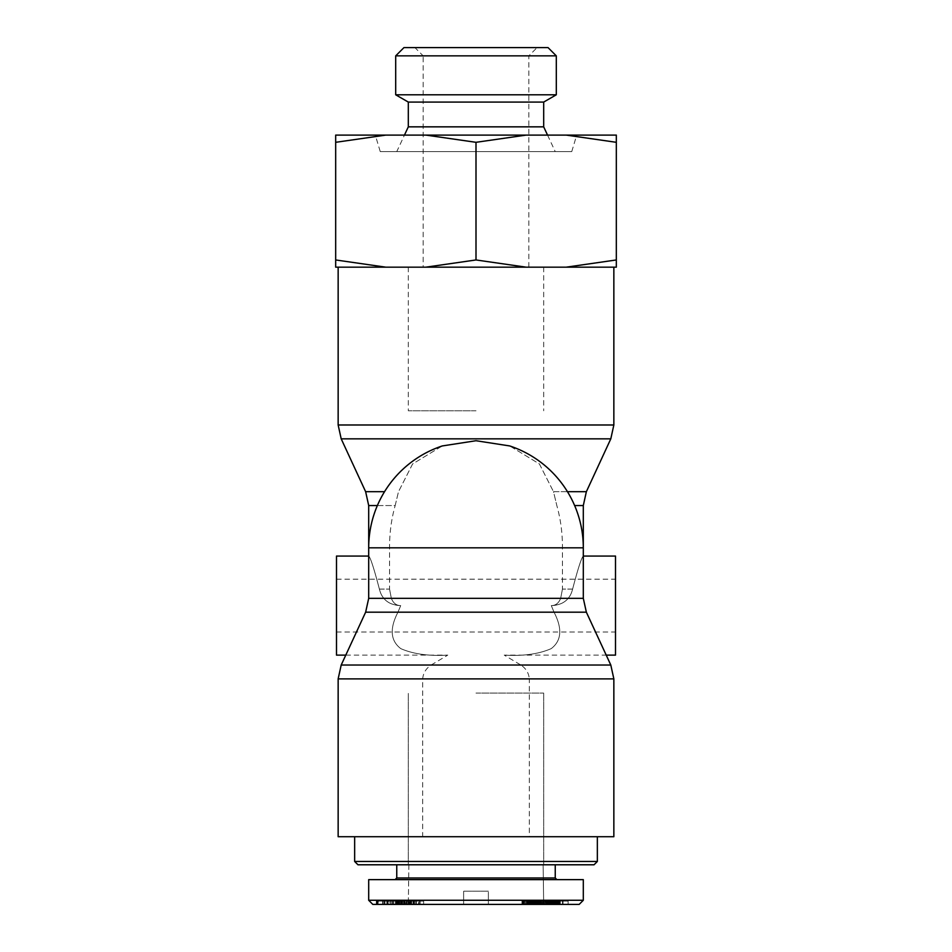 <?xml version="1.0" encoding="UTF-8"?>
<svg xmlns="http://www.w3.org/2000/svg" width="952" height="952" viewBox="0 0 952 952"><rect width="100%" height="100%" fill="white"/><g stroke="black" fill="none" stroke-linecap="round" stroke-linejoin="round"><path stroke-width="0.71" stroke-dasharray="4.76 3.57" d="M476 836.713L354.656 836.713L476 836.713M597.344 861.477L594.036 864.785L357.964 864.785L594.036 864.785L357.964 864.785L354.656 861.477L597.344 861.477L354.656 861.477L597.344 861.477L597.344 836.713M488.376 891.191L463.624 891.191L488.376 891.191L463.624 891.191L488.376 891.191L488.376 904.4L463.624 904.4L488.376 904.4L488.376 891.191M543.628 900.271L547.817 904.4L396.651 904.4L547.817 904.4L404.183 904.4L547.817 904.4L543.628 900.271L543.14 864.785L396.758 864.785L555.242 864.785L476 864.785L543.14 864.785L543.628 900.271L476 900.271M579.173 904.4L372.803 904.4L579.173 904.4L372.803 904.4L368.686 900.271L583.302 900.271L368.686 900.271L583.302 900.271L579.173 904.4M539.796 904.4L560.3 904.4L528.717 904.4L539.76 904.4L539.76 901.104L528.717 901.104L568.094 901.104L521.946 901.104L568.094 901.104L537.416 901.104L539.796 901.104L539.796 904.4L538.963 904.4L538.963 901.104L538.963 904.4L538.261 904.4L538.261 901.104L538.261 904.4L537.761 901.104L537.416 904.4L537.38 901.104L537.416 904.4L537.63 901.104L537.63 904.4L537.916 901.104L537.916 904.4L538.618 904.4L538.618 901.104L538.618 904.4L539.594 904.4L539.594 901.104L539.594 904.4L540.272 904.4L540.284 901.104L540.272 904.4L541.569 904.4L541.569 901.104L541.569 904.4L542.914 904.4L542.914 901.104L542.914 904.4L543.437 901.104L543.437 904.4L544.746 904.4L544.746 901.104L544.746 904.4L546.067 904.4L546.067 901.104L546.067 904.4L546.507 901.104L546.507 904.4L568.094 904.4L533.263 904.4L546.579 904.4L546.579 901.104L546.579 904.4L546.9 901.104L546.9 904.4L547.638 904.4L547.638 901.104L547.638 904.4L548.673 904.4L548.673 901.104L548.673 904.4L549.233 901.104L549.245 904.4L550.494 904.4L550.494 901.104L550.494 904.4L551.839 904.4L551.839 901.104L551.839 904.4L553.267 904.4L553.279 901.104L553.267 904.4L554.112 904.4L554.123 901.104L554.112 904.4L555.159 904.4L555.147 901.104L555.159 904.4L553.552 904.4L553.552 901.104L553.552 904.4L552.957 901.104L552.957 904.4L551.66 904.4L551.66 901.104L551.66 904.4L551.232 901.104L551.232 904.4L550.577 904.4L550.542 901.104L550.542 904.4L551.006 901.104L551.029 904.4L551.053 901.104L551.041 904.4L552.208 904.4L552.208 901.104L552.208 904.4L552.672 901.104L552.719 904.4L554.016 904.4L554.016 901.104L554.016 904.4L554.469 901.104L554.504 904.4L555.409 904.4L555.409 901.104L555.147 904.4L556.218 904.4L556.218 901.104L556.218 904.4L557.265 904.4L557.265 901.104L557.265 904.4L558.134 904.4L558.086 901.104L558.134 904.4L558.919 904.4L558.919 901.104L558.919 904.4L559.597 904.4L559.597 901.104L559.597 904.4L560.062 901.104L560.3 904.4L560.3 901.104L560.3 904.4L559.49 904.4L559.49 901.104L559.49 904.4L558.61 904.4L558.61 901.104L558.61 904.4L556.825 904.4L556.825 901.104L556.825 904.4L555.444 904.4L555.444 901.104L555.409 904.4L555.397 901.104L555.361 904.4L554.052 904.4L554.052 901.104L554.052 904.4L552.636 904.4L552.636 901.104L552.791 904.4L552.826 901.104L552.791 904.4L552.481 901.104L552.481 904.4L552.279 901.104L552.279 904.4L551.482 904.4L551.482 901.104L551.482 904.4L550.351 904.4L550.387 901.104L550.351 904.4L549.59 904.4L549.59 901.104L549.59 904.4L548.281 904.4L548.281 901.104L548.281 904.4L546.032 904.4L546.032 901.104L546.032 904.4L544.687 904.4L544.651 901.104L544.687 904.4L545.782 904.4L545.782 901.104L545.782 904.4L547.079 904.4L547.079 901.104L548.614 901.104L547.126 901.104L547.126 904.4L546.341 904.4L546.341 901.104L546.341 904.4L545.008 904.4L545.008 901.104L545.008 904.4L543.878 904.4L543.878 901.104L543.878 904.4L542.89 904.4L542.89 901.104L542.462 904.4L542.462 901.104L542.462 904.4L542.509 901.104L542.509 904.4L542.83 901.104L542.83 904.4L543.354 901.104L543.378 904.4L544.651 904.4L542.664 904.4L542.664 901.104L542.664 904.4L541.712 904.4L541.712 901.104L541.712 904.4L540.712 904.4L540.712 901.104L540.712 904.4L539.796 904.4L540.308 901.104L540.308 904.4L540.7 901.104L540.95 904.4L540.95 901.104L540.95 904.4L539.665 904.4L539.665 901.104L539.665 904.4L538.856 904.4L538.856 901.104L538.856 904.4L537.856 904.4L537.856 901.104L537.856 904.4L536.131 904.4L536.131 901.104L536.131 904.4L535 904.4L535 901.104L535 904.4L534.084 904.4L534.084 901.104L534.084 904.4L532.787 904.4L532.787 901.104L532.787 904.4L531.537 904.4L531.537 901.104L531.537 904.4L531.323 901.104L531.323 904.4L530.193 904.4L530.193 901.104L530.193 904.4L529.062 904.4L529.062 901.104L528.717 904.4L528.717 901.104L528.717 904.4L532.68 904.4L532.68 901.104L532.68 904.4L533.81 904.4L521.946 904.4L534.846 904.4L533.834 904.4L533.834 901.104L533.81 904.4L534.191 901.104L534.191 904.4L535.405 904.4L535.405 901.104L535.405 904.4L535.464 901.104L535.464 904.4L536.202 904.4L536.202 901.104L536.345 904.4L536.333 901.104L536.345 904.4L536.119 901.104L536.119 904.4L535.619 901.104L535.619 904.4L534.822 904.4L534.822 901.104L534.846 904.4L535.786 904.4L535.786 901.104L535.786 904.4L536.702 904.4L536.702 901.104L536.702 904.4L538.189 904.4L538.189 901.104L538.189 904.4L539.046 904.4L539.046 901.104L539.046 904.4L539.76 904.4L539.76 901.104L539.796 904.4M388.356 904.4L402.208 904.4L377.896 904.4L396.282 904.4L388.356 904.4L388.356 901.104L396.282 901.104L377.896 901.104L402.208 901.104L377.896 901.104L402.208 901.104L388.356 901.104L388.356 904.4L390.272 904.4L390.272 901.104L390.272 904.4L402.208 904.4L402.208 901.104L402.208 904.4L401.494 904.4L401.494 901.104L401.494 904.4L399.542 904.4L399.542 901.104L399.542 904.4L400.982 904.4L377.896 904.4L378.36 901.104L378.36 904.4L384.025 904.4L384.025 901.104L384.025 904.4L387.583 904.4L387.583 901.104L387.869 904.4L387.869 901.104L387.869 904.4L386.821 904.4L386.821 901.104L386.821 904.4L382.561 904.4L384.81 904.4L384.81 901.104L384.81 904.4L391.665 904.4L391.665 901.104L391.665 904.4L396.282 904.4L395.627 904.4L395.627 901.104L395.627 904.4L393.557 904.4L393.557 901.104L393.557 904.4L392.581 904.4L392.581 901.104L392.581 904.4L388.356 904.4M390.368 904.4L376.302 904.4L399.376 904.4L376.944 904.4L390.368 904.4L390.368 901.104L376.944 901.104L408.218 901.104L376.302 901.104L408.218 901.104L376.302 901.104L390.368 901.104L390.368 904.4L376.552 904.4L376.552 901.104L376.302 904.4L376.302 901.104L376.302 904.4L398.46 904.4L398.46 901.104L398.721 904.4L398.721 901.104L398.721 904.4L384.953 904.4L384.953 901.104L384.953 904.4L408.218 904.4L382.894 904.4L402.648 904.4L399.102 904.4L399.376 901.104L399.376 904.4L377.206 904.4L377.206 901.104L376.944 904.4L376.944 901.104L376.944 904.4L390.368 904.4M559.181 904.4L542.58 904.4L560.276 904.4L559.181 904.4L559.181 901.104L560.276 901.104L542.58 901.104L560.276 901.104L542.58 901.104L559.181 901.104L559.181 904.4L542.58 904.4L542.58 901.104L542.58 904.4L543.663 904.4L543.663 901.104L543.663 904.4L560.276 904.4L560.276 901.104L560.276 904.4L559.181 904.4M397.805 904.4L393.723 904.4L401.399 904.4L397.805 904.4L397.805 901.104L401.399 901.104L393.723 901.104L401.399 901.104L393.723 901.104L397.805 901.104L397.805 904.4L393.723 904.4L393.723 901.104L393.723 904.4L397.317 904.4L397.317 901.104L397.317 904.4L401.399 904.4L401.399 901.104L401.399 904.4L397.805 904.4M368.698 900.271L368.698 879.636L583.302 879.636L368.698 879.636L583.302 879.636L583.302 900.271M476 879.636L556.896 879.636L476 879.636M395.104 879.636L396.758 877.982L555.242 877.982L396.758 877.982L555.242 877.982L556.896 879.636M546.972 904.4L546.972 901.104L546.972 904.4L547.079 901.104L547.079 904.4L548.007 904.4L547.995 901.104L548.007 904.4L548.554 901.104L548.614 904.4L548.197 901.104L548.162 904.4L547.126 904.4L547.436 901.104L547.436 904.4L547.935 901.104L547.935 904.4L551.589 904.4L551.589 901.104L551.589 904.4L549.923 904.4L549.923 901.104L549.923 904.4L548.935 904.4L548.935 901.104L548.935 904.4L548.078 904.4L548.078 901.104L548.078 904.4L547.376 904.4L547.376 901.104L547.376 904.4L546.686 904.4L546.698 901.104L546.686 904.4L546.888 901.104L546.888 904.4L547.281 901.104L547.281 904.4L547.578 901.104L547.578 904.4L548.828 904.4L548.828 901.104L548.828 904.4L550.149 904.4L550.149 901.104L550.149 904.4L551.137 904.4L551.16 901.104L551.137 904.4L552.35 904.4L552.35 901.104L552.35 904.4L555.789 904.4L555.789 901.104L555.789 904.4L554.159 904.4L554.159 901.104L554.159 904.4L551.97 904.4L551.97 901.104L551.97 904.4L550.958 904.4L550.97 901.104L550.434 904.4L550.434 901.104L550.434 904.4L550.684 901.104L550.684 904.4L551.386 904.4L551.386 901.104L551.386 904.4L552.553 904.4L552.553 901.104L552.553 904.4L552.743 901.104L552.743 904.4L555.242 904.4L555.242 901.104L555.242 904.4L556.396 904.4L556.396 901.104L556.396 904.4L556.92 901.104L556.718 904.4L556.718 901.104L556.718 904.4L559.145 904.4L559.145 901.104L559.145 904.4L568.094 904.4L568.094 901.104L568.094 904.4L563.025 904.4L563.025 901.104L563.025 904.4L559.05 904.4L559.05 901.104L559.05 904.4L562.477 904.4L562.477 901.104L562.477 904.4L559.966 904.4L559.931 901.104L559.966 904.4L559.847 901.104L559.847 904.4L559.538 901.104L559.538 904.4L559.348 901.104L559.348 904.4L558.729 904.4L558.729 901.104L558.729 904.4L557.967 904.4L557.967 901.104L557.967 904.4L557.051 904.4L557.051 901.104L557.051 904.4L555.992 904.4L555.992 901.104L555.992 904.4L555.861 901.104L555.861 904.4L554.647 904.4L554.647 901.104L554.647 904.4L553.433 904.4L553.433 901.104L553.433 904.4L550.292 904.4L550.339 901.104L550.292 904.4L551.006 904.4L533.263 904.4L533.263 901.104L533.263 904.4L536.928 904.4L536.928 901.104L536.928 904.4L546.745 904.4L546.745 901.104L546.972 904.4M526.706 901.104L532.477 901.104L526.515 901.104L532.477 901.104L526.706 901.104L526.706 904.4L526.515 901.104L526.515 904.4L526.67 901.104L526.706 904.4L527.313 904.4L527.313 901.104L527.313 904.4L527.348 901.104L527.348 904.4L528.312 904.4L528.312 901.104L528.312 904.4L529.312 904.4L529.312 901.104L529.312 904.4L529.431 901.104L529.431 904.4L530.669 904.4L530.669 901.104L530.669 904.4L531.442 904.4L531.442 901.104L531.442 904.4L532.251 904.4L532.251 901.104L532.477 904.4L532.477 901.104L532.477 904.4L532.346 901.104L532.346 904.4L531.728 904.4L531.728 901.104L531.728 904.4L531.692 901.104L531.692 904.4L530.764 904.4L530.764 901.104L530.764 904.4L529.705 904.4L529.705 901.104L529.705 904.4L529.61 901.104L529.61 904.4L528.348 904.4L528.348 901.104L528.348 904.4L527.479 904.4L527.479 901.104L527.479 904.4L526.515 904.4L526.67 901.104M532.18 904.4L532.18 901.104L521.946 901.104L532.18 901.104L532.192 904.4L531.061 904.4L531.061 901.104L531.061 904.4L529.895 904.4L529.895 901.104L529.895 904.4L528.669 904.4L528.669 901.104L528.669 904.4L527.503 904.4L527.503 901.104L527.503 904.4L526.325 904.4L526.325 901.104L526.325 904.4L525.23 904.4L525.23 901.104L525.23 904.4L524.243 904.4L524.243 901.104L524.243 904.4L523.374 904.4L523.374 901.104L523.374 904.4L523.279 901.104L523.279 904.4L522.612 904.4L522.577 901.104L522.612 904.4L522.16 901.104L521.946 904.4L521.946 901.104L521.946 904.4L522.22 901.104L522.22 904.4L523.195 904.4L523.195 901.104L523.195 904.4L524.028 904.4L524.028 901.104L524.028 904.4L525.087 904.4L525.087 901.104L525.087 904.4L525.385 901.104L525.385 904.4L526.623 904.4L526.623 901.104L526.623 904.4L527.789 904.4L527.789 901.104L527.789 904.4L528.919 904.4L528.919 901.104L528.919 904.4L529.788 904.4L529.788 901.104L529.788 904.4L530.978 904.4L530.978 901.104L530.978 904.4L533.441 904.4L533.441 901.104L533.441 904.4L533.929 901.104L533.929 904.4L534.846 904.4L534.572 901.104L534.572 904.4L534.274 901.104L534.274 904.4L533.096 904.4L533.096 901.104L533.096 904.4L532.18 904.4L532.18 901.104L532.192 904.4M397.377 904.4L397.377 901.104L419.201 901.104L396.651 901.104L423.64 901.104L396.651 901.104L397.377 901.104L397.377 904.4L399.174 904.4L399.174 901.104L399.174 904.4L399.804 904.4L399.804 901.104L399.804 904.4L402.553 904.4L402.553 901.104L402.553 904.4L406.445 904.4L403.577 904.4L404.54 904.4L404.54 901.104L404.54 904.4L408.122 904.4L408.122 901.104L408.122 904.4L414.12 904.4L414.12 901.104L405.124 901.104L423.64 901.104L398.412 901.104L414.144 901.104L414.144 904.4L410.752 904.4L410.752 901.104L410.752 904.4L398.412 904.4L398.412 901.104L398.412 904.4L401.768 904.4L401.768 901.104L401.768 904.4L423.64 904.4L423.64 901.104L423.64 904.4L420.189 904.4L420.189 901.104L420.189 904.4L415.976 904.4L415.976 901.104L415.976 904.4L411.621 904.4L411.633 901.104L411.621 904.4L405.124 904.4L409.027 904.4L409.027 901.104L409.027 904.4L418.559 904.4L418.559 901.104L418.559 904.4L419.201 904.4L415.798 904.4L415.798 901.104L415.798 904.4L412.978 904.4L412.978 901.104L412.978 904.4L414.536 904.4L408.503 904.4L411.419 904.4L410.3 904.4L410.3 901.104L410.3 904.4L400.721 904.4L400.721 901.104L400.721 904.4L397.377 904.4M405.124 904.4L405.124 901.104L405.124 904.4L411.633 904.4L411.633 901.104L411.621 904.4L405.124 904.4M389.999 901.104L396.996 901.104L389.999 901.104L396.996 901.104L389.999 901.104L389.999 904.4L396.996 904.4L396.996 901.104L396.996 904.4L395.461 904.4L395.461 901.104L395.461 904.4L389.999 904.4L396.996 904.4L389.999 904.4L389.999 901.104M408.218 904.4L408.218 901.104L408.218 904.4L384.87 904.4L384.87 901.104L384.87 904.4L382.894 904.4L382.894 901.104L382.894 904.4L400.613 904.4L400.613 901.104L400.613 904.4L402.648 904.4L402.648 901.104L402.648 904.4L399.102 904.4L401.661 904.4L401.661 901.104L401.661 904.4L406.207 904.4L406.207 901.104L406.207 904.4L408.218 904.4M548.614 904.4L548.614 901.104L548.614 904.4L548.197 901.104L548.162 904.4L547.126 904.4L547.126 901.104L547.079 904.4L542.462 904.4L543.354 904.4L543.354 901.104L543.378 904.4L544.651 904.4L544.651 901.104L544.687 904.4L548.007 904.4L547.995 901.104L548.007 904.4L548.614 904.4M554.754 904.4L554.754 901.104L554.754 904.4L550.577 904.4L550.577 901.104L550.565 904.4L551.006 901.104L551.029 904.4L551.053 901.104L551.041 904.4L552.208 904.4L552.208 901.104L552.208 904.4L552.672 901.104L552.719 904.4L554.504 904.4L554.469 901.104L554.504 904.4L555.587 904.4L555.421 901.104L555.444 904.4L555.147 901.104L554.754 904.4M488.376 904.4L463.624 904.4L488.376 904.4M546.579 904.4L546.579 901.104L546.579 904.4M550.97 904.4L550.97 901.104L550.958 904.4M550.339 904.4L550.339 901.104L550.292 904.4M550.387 904.4L550.387 901.104L550.351 904.4M550.637 904.4L550.637 901.104L550.625 904.4M548.281 904.4L548.281 901.104L548.281 904.4M559.931 904.4L559.931 901.104L559.966 904.4M557.17 904.4L557.17 901.104L557.17 904.4M555.397 904.4L555.397 901.104L555.361 904.4M554.123 904.4L554.123 901.104L554.112 904.4M552.826 904.4L552.826 901.104L552.791 904.4M553.279 904.4L553.279 901.104L553.267 904.4M551.16 904.4L551.16 901.104L551.137 904.4M549.233 904.4L549.233 901.104L549.245 904.4M546.698 904.4L546.698 901.104L546.686 904.4M546.9 904.4L546.924 901.104L546.9 904.4M533.834 904.4L533.834 901.104L533.81 904.4M534.822 904.4L534.822 901.104L534.846 904.4M536.333 904.4L536.333 901.104L536.345 904.4M537.38 904.4L537.38 901.104L537.416 904.4M540.284 904.4L540.284 901.104L540.272 904.4M540.7 904.4L540.7 901.104L540.688 904.4M540.926 904.4L540.926 901.104L540.903 904.4M537.63 904.4L537.63 901.104L537.63 904.4M522.577 904.4L522.577 901.104L522.612 904.4M521.946 904.4L521.946 901.104L521.946 904.4M414.12 904.4L414.12 901.104L414.144 904.4M399.102 904.4L399.102 901.104L399.126 904.4M558.086 904.4L558.086 901.104L558.134 904.4M560.062 904.4L560.062 901.104L560.062 904.4M560.3 904.4L560.3 901.104L560.3 904.4M389.547 589.086L391.332 598.332C393.235 603.021 396.199 605.436 400.221 605.591C396.199 605.436 393.235 603.009 391.332 598.332L389.547 589.086L389.547 547.817C389.475 533.275 391.355 519.185 395.175 505.548C391.355 519.185 389.475 533.275 389.547 547.817L389.547 589.086L379.384 589.086C381.847 599.284 388.678 604.782 399.899 605.591C388.821 604.901 381.99 599.403 379.384 589.086C373.957 568.32 370.387 557.313 368.698 556.063C370.387 557.313 373.957 568.32 379.384 589.086C373.957 568.32 370.387 557.313 368.698 556.063C370.387 557.313 373.957 568.32 379.384 589.086L389.547 589.086M399.899 605.591L400.709 605.591L397.96 612.184C389.475 628.617 390.427 640.767 400.804 648.633C413.275 654.083 428.935 656.237 447.773 655.119C428.935 656.237 413.275 654.083 400.804 648.633C390.427 640.767 389.475 628.617 397.96 612.184L400.709 605.591L399.899 605.591M562.453 589.086L560.668 598.332C558.764 603.021 555.801 605.436 551.779 605.591C555.801 605.436 558.764 603.009 560.668 598.332L562.453 589.086L562.453 547.817C562.525 533.275 560.645 519.185 556.825 505.548C560.645 519.185 562.525 533.275 562.453 547.817L562.453 589.086L572.616 589.086C570.153 599.284 563.322 604.782 552.101 605.591C563.179 604.901 570.01 599.403 572.616 589.086C578.043 568.32 581.612 557.313 583.302 556.063C581.612 557.313 578.043 568.32 572.616 589.086C578.043 568.32 581.612 557.313 583.302 556.063C581.612 557.313 578.043 568.32 572.616 589.086L562.453 589.086M552.101 605.591L551.291 605.591L552.101 605.591M377.361 505.548L395.175 505.548L398.495 491.696L395.175 505.548L368.698 505.548M583.302 598.332L560.668 598.332L583.302 598.332L586.361 612.184L554.04 612.184C562.525 628.617 561.573 640.767 551.196 648.633C538.725 654.083 523.064 656.237 504.227 655.119C523.064 656.237 538.725 654.083 551.196 648.633C561.573 640.767 562.525 628.617 554.04 612.184L551.291 605.591L554.04 612.184L586.361 612.184L365.639 612.184L368.698 598.332L583.302 598.332L583.302 547.817L562.453 547.817L583.302 547.817A107.302 107.302 0 0 0 509.713 445.941L539.391 463.945L553.505 491.696L539.391 463.945L509.713 445.941L476 440.728L442.287 445.941L412.609 463.945L398.495 491.696L412.609 463.945L442.287 445.941A107.302 107.302 0 0 0 368.698 547.817L389.547 547.817L368.698 547.817L368.698 556.063M567.463 491.696L553.505 491.696L556.825 505.548L553.505 491.696L586.361 491.696M336.496 556.063L336.496 655.119M345.79 655.119L447.773 655.119L431.149 665.032L610.803 665.032L520.851 665.032L504.227 655.119L606.21 655.119M615.504 655.119L615.504 556.063M476 267.167L613.85 267.167L476 267.167M586.361 612.184L610.803 665.032L520.851 665.032C525.968 668.399 528.788 673.028 529.324 678.895L613.85 678.895L529.324 678.895L529.324 836.713L613.85 836.713L529.324 836.713M365.639 612.184L397.96 612.184L365.639 612.184L341.197 665.032L431.149 665.032C426.032 668.399 423.212 673.028 422.676 678.895L422.676 836.713L338.15 836.713L613.85 836.713L613.85 678.895L338.15 678.895L422.676 678.895L338.15 678.895L338.15 836.713L422.676 836.713M336.496 605.591L336.496 632.009L336.496 605.591M615.504 605.591L615.504 632.009L615.504 605.591M476 693.092L543.687 693.092L476 693.092M476 410.788L408.313 410.788L476 410.788M380.253 151.606L571.747 151.606L380.253 151.606L375.302 135.101L576.698 135.101L375.302 135.101M396.758 151.606L555.242 151.606L396.758 151.606L404.457 135.101M543.687 126.842L408.313 126.842M423.176 267.167L528.824 267.167L423.176 267.167L423.176 55.859L528.824 55.859L423.176 55.859L414.917 47.6L537.083 47.6L414.917 47.6M403.957 47.6L548.043 47.6M616.325 142.312L616.325 135.101L566.214 135.101L616.325 142.312L616.325 259.955L566.214 267.167L616.325 267.167L616.325 259.955M335.675 135.101L335.675 142.312L385.786 135.101L335.675 135.101M476 142.312L526.111 135.101L425.889 135.101L476 142.312L476 259.955L425.889 267.167L526.111 267.167L476 259.955M385.786 135.101L425.889 135.101M526.111 135.101L566.214 135.101M335.675 259.955L335.675 267.167L385.786 267.167L335.675 259.955L335.675 142.312M425.889 267.167L385.786 267.167M566.214 267.167L526.111 267.167M556.301 55.859L395.699 55.859M395.699 94.795L556.301 94.795M408.313 102.078L543.687 102.078M407.194 904.4L407.194 901.104L407.194 904.4M411.288 904.4L411.288 901.104L411.288 904.4M411.026 904.4L411.026 901.104L411.026 904.4M408.61 904.4L408.61 901.104L408.61 904.4M409.693 904.4L409.693 901.104L409.693 904.4M413.692 904.4L413.692 901.104L413.692 904.4M416.357 904.4L416.357 901.104L416.357 904.4M404.207 904.4L404.207 901.104L404.207 904.4L408.372 900.271L404.183 904.4M403.969 904.4L403.969 901.104L403.969 904.4M406.337 904.4L406.337 901.104L406.337 904.4M404.624 904.4L404.624 901.104L404.624 904.4M401.922 904.4L401.922 901.104L401.922 904.4M383.989 904.4L383.989 901.104L383.989 904.4M386.798 904.4L386.798 901.104L386.798 904.4M378.075 904.4L378.075 901.104L378.075 904.4M583.302 505.548L574.639 505.548M365.639 491.696L384.537 491.696M583.302 556.063L583.302 547.817L368.698 547.817L368.698 598.332M610.803 438.848L341.197 438.848M338.15 424.985L613.85 424.985M543.687 864.785L543.687 693.092L543.687 864.785M408.313 864.785L408.313 693.092L408.313 864.785M463.624 904.4L463.624 891.191L463.624 904.4M408.86 864.785L408.372 900.271L408.86 864.785M396.651 904.4L396.651 901.104L396.651 904.4M411.419 904.4L411.419 901.104L411.419 904.4M408.503 904.4L408.503 901.104L408.503 904.4M414.536 901.104L414.536 904.4L414.536 901.104M419.201 904.4L419.201 901.104L419.201 904.4M403.577 904.4L403.577 901.104L403.577 904.4M406.445 904.4L406.445 901.104L406.445 904.4M401.125 901.104L401.125 904.4L401.125 901.104M396.282 901.104L396.282 904.4L396.282 901.104M382.561 901.104L382.561 904.4L382.561 901.104M400.982 904.4L400.982 901.104L400.982 904.4M377.896 904.4L377.896 901.104L377.896 904.4M354.656 861.477L354.656 836.713M555.242 877.982L555.242 864.785M396.758 877.982L396.758 864.785M336.496 632.009L615.504 632.009M336.496 579.185L615.504 579.185M408.313 267.167L408.313 410.788M543.687 267.167L543.687 410.788M571.747 151.606L576.698 135.101M547.543 135.101L555.242 151.606M528.824 267.167L528.824 55.859L537.083 47.6"/><path stroke-width="1.43" d="M354.656 861.477L357.964 864.785L594.036 864.785L597.344 861.477L354.656 861.477L354.656 836.713M476 900.271L543.628 900.271M372.803 904.4L579.173 904.4L583.302 900.271L368.686 900.271L372.803 904.4M583.302 900.271L583.302 879.636L368.698 879.636L368.698 900.271M556.896 879.636L555.242 877.982L396.758 877.982L395.104 879.636M377.361 505.548L368.698 505.548L368.698 547.817A107.302 107.302 0 0 1 442.287 445.941L476 440.728L509.713 445.941A107.302 107.302 0 0 1 583.302 547.817L583.302 598.332L368.698 598.332L365.639 612.184L586.361 612.184L583.302 598.332M345.79 655.119L336.496 655.119L336.496 556.063L368.698 556.063M583.302 556.063L615.504 556.063L615.504 655.119L606.21 655.119M365.639 612.184L341.197 665.032L338.15 678.895L338.15 836.713L613.85 836.713L613.85 678.895L610.803 665.032L341.197 665.032L338.15 678.895L613.85 678.895L610.803 665.032L586.361 612.184M556.301 55.859L548.043 47.6L403.957 47.6L395.699 55.859L556.301 55.859L556.301 94.795L543.687 102.078L408.313 102.078L408.313 126.842L543.687 126.842L547.543 135.101M408.313 126.842L404.457 135.101M526.111 135.101L476 142.312L425.889 135.101L616.325 135.101L616.325 142.312L566.214 135.101M385.786 135.101L335.675 142.312L335.675 135.101L425.889 135.101M566.214 267.167L616.325 259.955L616.325 267.167L425.889 267.167L476 259.955L526.111 267.167M335.675 259.955L385.786 267.167L335.675 267.167L335.675 142.312M385.786 267.167L425.889 267.167M556.301 94.795L395.699 94.795L395.699 55.859M476 259.955L476 142.312M616.325 259.955L616.325 142.312M574.639 505.548L583.302 505.548L583.302 547.817L368.698 547.817L368.698 598.332M384.537 491.696L365.639 491.696L341.197 438.848L610.803 438.848L613.85 424.985L338.15 424.985L338.15 267.167M583.302 505.548L586.361 491.696L567.463 491.696M597.344 861.477L597.344 836.713M555.242 877.982L555.242 864.785M396.758 877.982L396.758 864.785M368.698 505.548L365.639 491.696M586.361 491.696L610.803 438.848M341.197 438.848L338.15 424.985M613.85 424.985L613.85 267.167M408.313 102.078L395.699 94.795M543.687 102.078L543.687 126.842"/></g></svg>
